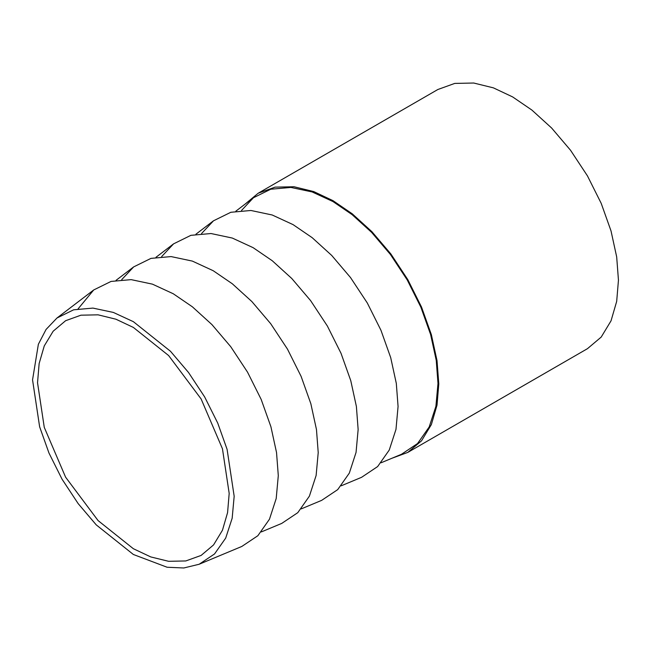 <?xml version="1.0" encoding="UTF-8"?>
<svg xmlns="http://www.w3.org/2000/svg" width="651" height="651" viewBox="0 0 651 651"><rect width="100%" height="100%" fill="white"/><g stroke="black" fill="none" stroke-linecap="round" stroke-linejoin="round"><path stroke-width="0.98" d="M201.582 233.522L213.495 220.803L230.828 212.283L250.936 210.485L272.199 214.993L293.064 224.619L312.171 237.672L331.717 255.444L350.523 277.562L367.31 303L380.949 330.26L390.698 357.611L396.313 383.423L398.07 406.493L395.979 429.375L389.249 450.044L377.637 466.564L361.59 477.305L341.189 485.817M244.979 204.202L258.17 193.241L275.088 187.138L294.04 186.747L313.733 191.573L332.986 200.654L352.24 213.805L371.933 231.715L390.885 253.988L407.803 279.629L421.539 307.093L431.361 334.647L437.024 360.654L438.79 383.903L437.024 405.117L431.361 424.582L421.539 440.8L407.795 452.404L391.707 458.345M241.505 210.476L253.426 197.758L270.751 189.229L290.867 187.431L312.122 191.939L332.986 201.566L352.093 214.627L371.64 232.399L390.445 254.508L407.241 279.954L420.88 307.215L430.62 334.557L436.243 360.369L437.993 383.447L435.901 406.33L429.172 426.991L417.56 443.518L401.512 454.26L381.12 462.763M161.66 256.575L173.573 243.856L190.898 235.328L211.014 233.53L232.277 238.046L253.133 247.673L272.24 260.725L291.786 278.498L310.6 300.607L327.388 326.053L341.026 353.314L350.767 380.656L356.39 406.468L358.14 429.546L356.048 452.429L349.327 473.098L337.714 489.617L321.659 500.359L301.267 508.87M121.729 279.629L133.65 266.91L150.975 258.382L171.091 256.584L192.346 261.092L213.211 270.718L232.317 283.779L251.864 301.551L270.67 323.661L287.465 349.099L301.104 376.368L310.844 403.71L316.467 429.522L318.217 452.6L316.126 475.474L309.396 496.143L297.784 512.671L281.737 523.412L261.344 531.916M78.136 308.802L93.72 289.955L111.052 281.427L131.16 279.637L152.424 284.145L173.288 293.772L192.395 306.824L211.941 324.597L230.747 346.706L247.535 372.152L261.173 399.413L270.922 426.763L276.537 452.575L278.294 475.645L276.203 498.528L269.473 519.197L257.861 535.716L241.814 546.458L199.149 564.254L214.553 553.944L225.702 538.084L232.163 518.245L234.173 496.274L227.093 449.345L217.735 423.093L204.642 396.915L188.521 372.494L170.472 351.263L133.357 321.667L113.331 312.423L92.922 308.094L73.612 309.819L56.979 318.005L46.075 329.439L38.368 344.257L32.55 379.875L39.63 426.804L48.98 453.055L62.073 479.234L78.193 503.654L96.25 524.885L133.357 554.481L167.112 567.249L183.802 567.981L199.149 564.254M407.795 452.404L587.462 348.676L601.207 337.072L611.02 320.862L616.684 301.389L618.45 280.174L616.684 256.925L611.02 230.918L601.207 203.364L587.462 175.9L570.545 150.267L551.592 127.987L531.9 110.076L512.646 96.926L493.393 87.852L473.7 83.019L454.756 83.409L437.838 89.513L258.17 193.241M229.185 493.393L222.455 448.783L201.118 398.957L168.633 355.56L133.357 327.429L115.927 319.21L98.089 314.832L80.927 315.19L65.605 320.715L53.162 331.221L44.268 345.909L39.141 363.543L37.538 382.755L44.268 427.365L65.605 477.191L98.089 520.588L133.357 548.72L150.796 556.939L168.633 561.308L185.795 560.95L201.118 555.425L213.561 544.92L222.455 530.24L227.581 512.606L229.185 493.393M253.426 197.758L235.857 211.168M213.495 220.803L195.927 234.214M173.573 243.856L156.004 257.267M133.65 266.91L116.081 280.312M56.979 318.005L93.72 289.955"/></g></svg>
